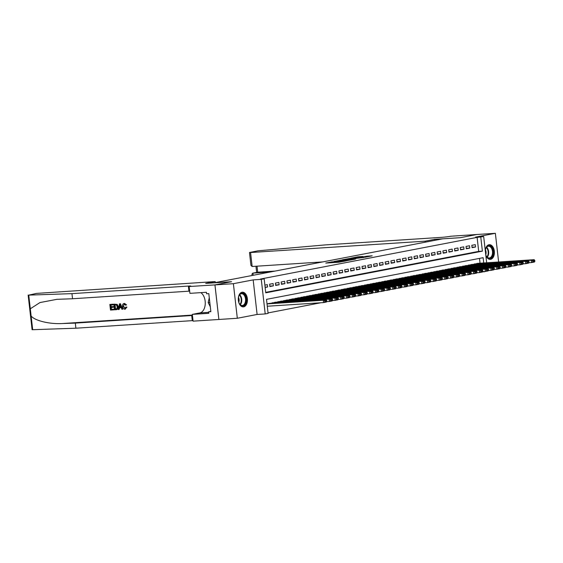 <?xml version="1.0" encoding="UTF-8"?>
<svg xmlns="http://www.w3.org/2000/svg" width="563" height="563" viewBox="0 0 563 563"><rect width="100%" height="100%" fill="white"/><g stroke="black" fill="none" stroke-linecap="round" stroke-linejoin="round"><path stroke-width="0.84" d="M332.564 261.739L325.794 263.069L338.806 262.224L346.259 260.873L332.395 262.133L331.269 262.119L332.564 261.739M485.785 255.102A7.347 4.567 86.3 0 0 490.296 259.367A7.347 4.567 86.3 0 0 490.647 259.318A7.347 4.567 86.3 0 0 494.356 251.45A7.347 4.567 86.3 0 0 489.346 244.694A7.347 4.567 86.3 0 0 488.987 244.743A7.347 4.567 86.3 0 0 485.278 250.612M242.034 292.246A7.347 4.567 86.3 0 0 238.325 300.121A7.347 4.567 86.3 0 0 243.336 306.87A7.347 4.567 86.3 0 0 243.695 306.828A7.347 4.567 86.3 0 0 247.396 298.953A7.347 4.567 86.3 0 0 242.386 292.204A7.347 4.567 86.3 0 0 242.034 292.246M362.973 256.475L357.871 256.805L350.988 258.157L365.64 257.157L372.178 255.806L366.478 256.249L363.416 256.855L366.9 256.735L362.924 257.305L353.416 257.847L362.973 256.475M265.701 292.366L478.705 251.387L477.107 237.375L483.68 236.58L486.664 262.773M214.932 284.899L231.484 281.711L205.699 283.393L215.179 281.57L36.637 293.393L28.748 295.125L71.958 293.64L188.359 286.067A6.594 0.401 173.5 0 1 190.864 286.103A6.594 0.401 173.5 0 1 189.471 286.511L214.932 284.899L218.873 319.474L214.967 284.892L231.576 281.697L213.891 282.844L442.652 238.839L460.337 237.692L476.938 234.497L495.363 233.3L475.573 237.107L483.68 236.58M214.967 284.892L233.385 283.696L237.319 318.271L257.108 314.464L265.208 313.936L261.274 279.361L264.16 278.805L265.757 292.823L482.385 251.147L480.788 237.136M257.108 314.464L253.167 279.888L233.385 283.696M253.167 279.888L261.274 279.361M477.107 237.375L260.479 279.044L264.16 278.805M341.53 260.043L333.704 261.549L346.717 260.704L354.894 259.205L341.53 260.043L341.586 260.549M342.36 259.789L350.348 258.347L363.712 257.509L352.797 258.769L350.7 259.191L355.753 258.994L342.374 259.86M498.628 261.992L495.363 233.3M218.901 319.467L237.319 318.271M265.145 287.461L267.58 286.989L267.312 284.653L264.877 285.124M273.09 283.541L269.628 284.209L269.888 286.546L273.358 285.877L273.09 283.541M278.868 282.429L275.398 283.098L275.666 285.434L279.135 284.765L278.868 282.429M284.646 281.317L281.176 281.986L281.444 284.322L284.913 283.653L284.646 281.317M290.424 280.205L286.954 280.874L287.221 283.21L290.684 282.542L290.424 280.205M296.194 279.1L292.732 279.762L292.999 282.098L296.462 281.43L296.194 279.1M301.972 277.988L298.51 278.65L298.777 280.986L302.24 280.325L301.972 277.988M307.75 276.876L304.287 277.538L304.548 279.874L308.017 279.213L307.75 276.876M313.528 275.764L310.065 276.433L310.326 278.762L313.795 278.101L313.528 275.764M319.305 274.653L315.836 275.321L316.103 277.658L319.573 276.989L319.305 274.653M325.083 273.541L321.614 274.209L321.881 276.546L325.351 275.877L325.083 273.541M330.861 272.429L327.392 273.097L327.659 275.434L331.121 274.765L330.861 272.429M336.632 271.317L333.169 271.985L333.437 274.322L336.899 273.653L336.632 271.317M342.41 270.205L338.947 270.873L339.215 273.21L342.677 272.541L342.41 270.205M348.187 269.093L344.725 269.761L344.985 272.098L348.455 271.429L348.187 269.093M353.965 267.981L350.503 268.65L350.763 270.986L354.233 270.317L353.965 267.981M359.743 266.876L356.273 267.538L356.541 269.874L360.01 269.213L359.743 266.876M365.521 265.764L362.051 266.426L362.319 268.762L365.788 268.101L365.521 265.764M371.298 264.652L367.829 265.314L368.096 267.65L371.559 266.989L371.298 264.652M377.069 263.54L373.607 264.209L373.874 266.545L377.337 265.877L377.069 263.54M382.847 262.428L379.385 263.097L379.652 265.433L383.114 264.765L382.847 262.428M388.625 261.316L385.162 261.985L385.423 264.321L388.892 263.653L388.625 261.316M394.403 260.205L390.94 260.873L391.201 263.21L394.67 262.541L394.403 260.205M400.18 259.093L396.711 259.761L396.978 262.098L400.448 261.429L400.18 259.093M405.958 257.981L402.489 258.649L402.756 260.986L406.226 260.317L405.958 257.981M411.736 256.869L408.266 257.537L408.534 259.874L411.996 259.205L411.736 256.869M417.507 255.764L414.044 256.425L414.312 258.762L417.774 258.093L417.507 255.764M423.285 254.652L419.822 255.313L420.089 257.65L423.552 256.988L423.285 254.652M429.062 253.54L425.6 254.202L425.867 256.538L429.33 255.876L429.062 253.54M434.84 252.428L431.378 253.097L431.638 255.426L435.108 254.765L434.84 252.428M440.618 251.316L437.148 251.985L437.416 254.321L440.885 253.653L440.618 251.316M446.396 250.204L442.926 250.873L443.194 253.209L446.663 252.541L446.396 250.204M452.173 249.092L448.704 249.761L448.971 252.097L452.434 251.429L452.173 249.092M457.944 247.98L454.482 248.649L454.749 250.985L458.212 250.317L457.944 247.98M463.722 246.868L460.26 247.537L460.527 249.873L463.989 249.205L463.722 246.868M469.5 245.757L466.037 246.425L466.305 248.762L469.767 248.093L469.5 245.757M472.075 247.65L475.545 246.981L475.278 244.645L471.815 245.313L472.075 247.65M268.044 312.922L320.896 302.753M480.049 263.202L479.5 258.389M269.445 303.38L267.01 303.809M271.788 303.225L275.223 302.268M277.566 302.113L281 301.156M283.344 301.001L286.778 300.044M289.122 299.889L292.556 298.932M294.899 298.777L298.334 297.82M300.677 297.672L304.104 296.708M306.455 296.56L309.882 295.596M312.226 295.448L315.66 294.491M318.004 294.336L321.438 293.379M323.781 293.224L327.216 292.267M329.559 292.113L332.993 291.155M335.337 291.001L338.771 290.044M341.115 289.889L344.542 288.932M346.892 288.777L350.32 287.82M352.663 287.665L356.097 286.708M358.441 286.56L361.875 285.596M364.219 285.448L367.653 284.484M369.997 284.336L373.431 283.372M375.774 283.224L379.209 282.267M381.552 282.112L384.979 281.155M387.33 281L390.757 280.043M393.101 279.888L396.535 278.931M398.878 278.776L402.313 277.819M404.656 277.665L408.091 276.707M410.434 276.553L413.868 275.596M416.212 275.441L419.646 274.484M421.99 274.336L425.417 273.372M427.767 273.224L431.195 272.26M433.538 272.112L436.972 271.155M439.316 271L442.75 270.043M445.094 269.888L448.528 268.931M450.872 268.776L454.306 267.819M456.649 267.664L460.084 266.707M462.427 266.552L465.861 265.595M468.205 265.44L471.632 264.483M473.976 264.329L477.41 263.371M487.6 271.021L484.708 271.507M482.526 271.852L484.729 271.704M483.73 262.963L483.131 257.692L266.503 299.361L268.101 313.38L265.208 313.936M478.705 251.387L482.385 251.147M267.58 286.989L265.11 287.151M273.358 285.877L269.839 286.11M279.135 284.765L275.617 284.998M284.913 283.653L281.394 283.886M290.684 282.542L287.172 282.774M296.462 281.43L292.95 281.662M302.24 280.325L298.728 280.55M308.017 279.213L304.499 279.438M313.795 278.101L310.276 278.326M319.573 276.989L316.054 277.214M325.351 275.877L321.832 276.102M331.121 274.765L327.61 274.997M336.899 273.653L333.387 273.885M342.677 272.541L339.165 272.774M348.455 271.429L344.936 271.662M354.233 270.317L350.714 270.55M360.01 269.213L356.492 269.438M365.788 268.101L362.269 268.326M371.559 266.989L368.047 267.214M377.337 265.877L373.825 266.102M383.114 264.765L379.603 264.99M388.892 263.653L385.374 263.878M394.67 262.541L391.151 262.773M400.448 261.429L396.929 261.661M406.226 260.317L402.707 260.549M411.996 259.205L408.485 259.437M417.774 258.093L414.262 258.326M423.552 256.988L420.04 257.214M429.33 255.876L425.811 256.102M435.108 254.765L431.589 254.99M440.885 253.653L437.367 253.878M446.663 252.541L443.144 252.766M452.434 251.429L448.922 251.654M458.212 250.317L454.7 250.549M463.989 249.205L460.478 249.437M469.767 248.093L466.248 248.325M475.545 246.981L472.026 247.213M335.182 261.302L349.067 260.148L335.182 261.302M348.61 258.973L344.633 259.543L349.883 259.205L351.981 258.776L348.61 258.973M267.284 306.237L323.549 302.584L323.289 300.248L267.017 303.9M269.156 303.394L326.174 299.692L326.779 300.41L324.76 300.804L324.865 301.733L326.885 301.346L326.779 300.41M326.885 301.346L326.441 302.028L323.549 302.584L324.865 301.733M324.76 300.804L323.289 300.248L326.174 299.692M244.842 304.66A6.362 3.955 -93.7 0 1 239.395 303.647A6.362 3.955 -93.7 0 1 238.895 295.913A6.362 3.955 -93.7 0 1 239.697 294.484A6.362 3.955 -93.7 0 1 245.292 295.772A6.362 3.955 -93.7 0 1 244.842 304.66M239.317 303.499A5.89 3.659 86.3 0 0 242.287 305.477A5.89 3.659 86.3 0 0 244.286 304.309A5.89 3.659 86.3 0 0 245.278 297.63A5.89 3.659 86.3 0 0 241.52 293.724A5.89 3.659 86.3 0 0 239.521 294.885A5.89 3.659 86.3 0 0 238.832 296.061M242.815 306.856A7.305 4.539 86.3 0 0 245.222 305.413A7.305 4.539 86.3 0 0 246.467 297.187A7.305 4.539 86.3 0 0 241.865 292.281M209.281 297.785L208.19 302.584L210.302 306.772M209.816 302.479L208.19 302.584M238.796 302.261A4.194 2.604 86.3 0 0 238.473 297.363M485.299 250.824A6.362 3.955 -93.7 0 1 485.848 248.403A6.362 3.955 -93.7 0 1 486.657 246.981A6.362 3.955 -93.7 0 1 492.245 248.262A6.362 3.955 -93.7 0 1 491.802 257.157A6.362 3.955 -93.7 0 1 486.355 256.137A6.362 3.955 -93.7 0 1 485.749 254.743A4.194 2.604 86.3 0 0 485.433 249.859M486.277 255.996A5.89 3.659 86.3 0 0 489.247 257.967A5.89 3.659 86.3 0 0 491.246 256.805A5.89 3.659 86.3 0 0 492.238 250.127A5.89 3.659 86.3 0 0 488.48 246.214A5.89 3.659 86.3 0 0 486.481 247.382A5.89 3.659 86.3 0 0 485.792 248.557M489.775 259.353A7.305 4.539 86.3 0 0 492.182 257.91A7.305 4.539 86.3 0 0 493.427 249.683A7.305 4.539 86.3 0 0 488.825 244.778M113.719 309.854L110.489 310.065L109.848 304.456L112.966 304.259L113.036 304.9L110.545 305.069L110.742 306.793L113.064 306.638L113.135 307.285L110.812 307.44L111.038 309.376L113.642 309.207L113.979 309.805A12.273 7.629 86.3 0 0 113.986 309.143L111.383 309.312A12.273 7.629 86.3 0 0 111.284 307.405M113.135 307.285L113.599 307.194A12.273 7.629 86.3 0 0 113.522 306.553L111.2 306.701A12.273 7.629 86.3 0 0 110.897 305.04M113.036 304.9L113.381 304.836A12.273 7.629 86.3 0 0 113.226 304.203L109.848 304.456M116.407 309.65C117.829 309.446 118.469 308.447 118.336 306.645L117.245 304.421L114.19 304.147L116.921 304.484L117.871 306.729C118.082 308.524 117.505 309.509 116.147 309.699L114.563 309.798L113.93 304.196M125.148 309.15L126.928 307.131L125.845 307.074L126.928 307.131M125.099 308.496L123.6 306.286L123.142 306.371L125.042 308.503M126.492 307.215L124.895 309.2C123.522 309.136 122.727 308.207 122.516 306.42C122.347 304.696 122.917 303.703 124.233 303.45L126.119 304.97L125.514 305.181L125.95 305.097L126.541 304.886L124.479 303.401M71.958 293.64L72.543 298.756L56.849 299.333L39.931 302.577L30.303 308.798L31.127 316.026C34.822 320.685 49.431 324.239 62.064 323.549L75.315 323.099L191.709 315.526A6.594 0.401 173.5 0 1 192.447 315.484M122.593 309.277L120.461 303.738L119.757 303.781L120.201 303.788L122.593 309.277L121.932 309.319L121.235 307.63L119.349 307.75L119.046 309.509L118.385 309.551L119.497 303.83M119.046 309.509L119.785 307.665M75.315 323.099L75.892 328.208L192.293 320.643A6.594 0.401 173.5 0 1 193.025 320.6M189.675 291.141A6.594 0.401 173.5 0 0 188.936 291.184L72.543 298.756M31.127 316.026L32.689 329.7L75.892 328.208M189.154 286.574L189.921 293.351L206.424 292.274L206.593 293.773L208.803 293.626L210.858 311.663L208.648 311.803L208.824 313.302L192.321 314.372L193.088 321.149L218.873 319.474M215.179 281.57L215.291 282.577M200.808 292.64A10.598 6.587 -93.7 0 1 205.249 303.872A10.598 6.587 -93.7 0 1 199.858 312.922L192.321 314.372M32.689 329.7L32.091 329.665L28.15 295.089M210.829 311.388L208.648 311.803M125.845 307.074L124.909 308.538M125.514 305.181L124.106 304.119M124.275 304.097L123.142 306.371M126.119 304.97L126.541 304.886M125.373 309.122L124.895 309.2M119.736 305.512L119.462 307.095L120.975 306.997L119.926 304.456L119.919 307.004L119.462 307.095M120.946 306.941L119.919 307.004M116.752 309.608L116.147 309.699M115.119 309.115L117.027 308.587L117.245 306.758L116.267 304.808L114.627 304.801L115.119 309.115L116.344 309.017M117.871 306.729L118.336 306.645M115.457 309.045A12.273 7.629 86.3 0 0 114.979 304.78M113.064 306.638L113.522 306.553M110.742 306.793L111.2 306.701M425.276 242.181L425.164 241.175L250.563 252.527L252.154 266.496L322.761 261.908M252.154 266.496L250.957 265.426L249.486 252.513L257.974 250.816L325.266 244.912L441.666 237.34A6.594 0.401 -6.5 0 0 450.872 236.228L476.974 234.489L460.421 237.677L434.636 239.352L425.164 241.175M434.749 240.359L434.636 239.352M270.275 271.999L252.914 273.132L253.16 275.293M249.486 252.513L250.563 252.527M275.075 271.077L257.706 272.203L252.703 273.154L251.957 274.174L252.104 275.497M257.312 272.281L257.706 272.203L257.017 266.179M326.695 301.641L329.327 301.472L329.066 299.136L272.042 302.845M274.934 302.289L331.952 298.58L332.557 299.298L330.537 299.692L330.643 300.621L332.663 300.234L332.557 299.298M332.663 300.234L332.219 300.916L329.327 301.472L330.643 300.621M330.537 299.692L329.066 299.136L331.952 298.58M332.466 300.529L335.105 300.361L334.837 298.024L277.819 301.733M280.705 301.177L337.73 297.468L338.335 298.186L336.308 298.58L336.421 299.516L338.44 299.122L338.335 298.186M338.44 299.122L337.997 299.805L335.105 300.361L336.421 299.516M336.308 298.58L334.837 298.024L337.73 297.468M338.243 299.417L340.882 299.249L340.615 296.912L283.597 300.621M286.483 300.065L343.507 296.356L344.113 297.081L342.086 297.468L342.191 298.404L344.218 298.01L344.113 297.081M344.218 298.01L343.768 298.693L340.882 299.249L342.191 298.404M342.086 297.468L340.615 296.912L343.507 296.356M344.021 298.306L346.66 298.137L346.393 295.8L289.375 299.509M292.26 298.953L349.285 295.244L349.883 295.969L347.864 296.356L347.969 297.292L349.996 296.898L349.883 295.969M349.996 296.898L349.546 297.581L346.66 298.137L347.969 297.292M347.864 296.356L346.393 295.8L349.285 295.244M349.799 297.194L352.438 297.025L352.171 294.688L295.153 298.397M298.038 297.841L355.056 294.132L355.661 294.857L353.641 295.244L353.747 296.18L355.767 295.793L355.661 294.857M355.767 295.793L355.323 296.469L352.438 297.025L353.747 296.18M353.641 295.244L352.171 294.688L355.056 294.132M355.577 296.089L358.216 295.913L357.948 293.576L300.923 297.285M303.816 296.729L360.834 293.02L361.439 293.745L359.419 294.132L359.525 295.068L361.545 294.681L361.439 293.745M361.545 294.681L361.101 295.357L358.216 295.913L359.525 295.068M359.419 294.132L357.948 293.576L360.834 293.02M361.355 294.977L363.987 294.801L363.726 292.464L306.701 296.173M309.594 295.617L366.612 291.908L367.217 292.633L365.197 293.02L365.303 293.956L367.322 293.569L367.217 292.633M367.322 293.569L366.879 294.245L363.987 294.801L365.303 293.956M365.197 293.02L363.726 292.464L366.612 291.908M367.132 293.865L369.764 293.689L369.504 291.353L312.479 295.061M315.371 294.505L372.389 290.797L372.995 291.521L370.975 291.908L371.08 292.844L373.1 292.457L372.995 291.521M373.1 292.457L372.657 293.133L369.764 293.689L371.08 292.844M370.975 291.908L369.504 291.353L372.389 290.797M372.903 292.753L375.542 292.577L375.275 290.248L318.257 293.949M321.142 293.393L378.167 289.692L378.772 290.409L376.746 290.797L376.858 291.733L378.878 291.345L378.772 290.409M378.878 291.345L378.435 292.021L375.542 292.577L376.858 291.733M376.746 290.797L375.275 290.248L378.167 289.692M378.681 291.641L381.32 291.472L381.052 289.136L324.035 292.837M326.92 292.281L383.945 288.58L384.55 289.298L382.523 289.685L382.629 290.621L384.656 290.234L384.55 289.298M384.656 290.234L384.212 290.916L381.32 291.472L382.629 290.621M382.523 289.685L381.052 289.136L383.945 288.58M384.459 290.529L387.098 290.36L386.83 288.024L329.812 291.725M332.698 291.177L389.723 287.468L390.321 288.186L388.301 288.58L388.407 289.509L390.433 289.122L390.321 288.186M390.433 289.122L389.983 289.804L387.098 290.36L388.407 289.509M388.301 288.58L386.83 288.024L389.723 287.468M390.236 289.417L392.875 289.248L392.608 286.912L335.59 290.621M338.476 290.065L395.493 286.356L396.099 287.074L394.079 287.468L394.184 288.397L396.204 288.01L396.099 287.074M396.204 288.01L395.761 288.692L392.875 289.248L394.184 288.397M394.079 287.468L392.608 286.912L395.493 286.356M396.014 288.305L398.653 288.136L398.386 285.8L341.361 289.509M344.253 288.953L401.271 285.244L401.876 285.969L399.857 286.356L399.962 287.292L401.982 286.898L401.876 285.969M401.982 286.898L401.539 287.58L398.653 288.136L399.962 287.292M399.857 286.356L398.386 285.8L401.271 285.244M401.792 287.193L404.431 287.024L404.164 284.688L347.139 288.397M350.031 287.841L407.049 284.132L407.654 284.857L405.634 285.244L405.74 286.18L407.76 285.786L407.654 284.857M407.76 285.786L407.316 286.468L404.431 287.024L405.74 286.18M405.634 285.244L404.164 284.688L407.049 284.132M407.57 286.081L410.202 285.913L409.941 283.576L352.917 287.285M355.809 286.729L412.827 283.02L413.432 283.745L411.412 284.132L411.518 285.068L413.538 284.674L413.432 283.745M413.538 284.674L413.094 285.357L410.202 285.913L411.518 285.068M411.412 284.132L409.941 283.576L412.827 283.02M413.348 284.969L415.98 284.801L415.712 282.464L358.694 286.173M361.58 285.617L418.605 281.908L419.21 282.633L417.183 283.02L417.296 283.956L419.315 283.569L419.21 282.633M419.315 283.569L418.872 284.245L415.98 284.801L417.296 283.956M417.183 283.02L415.712 282.464L418.605 281.908M419.118 283.865L421.757 283.689L421.49 281.352L364.472 285.061M367.358 284.505L424.382 280.796L424.988 281.521L422.961 281.908L423.066 282.844L425.093 282.457L424.988 281.521M425.093 282.457L424.65 283.133L421.757 283.689L423.066 282.844M422.961 281.908L421.49 281.352L424.382 280.796M424.896 282.753L427.535 282.577L427.268 280.24L370.25 283.949M373.135 283.393L430.16 279.684L430.758 280.409L428.739 280.796L428.844 281.732L430.871 281.345L430.758 280.409M430.871 281.345L430.421 282.021L427.535 282.577L428.844 281.732M428.739 280.796L427.268 280.24L430.16 279.684M430.674 281.641L433.313 281.465L433.046 279.128L376.028 282.837M378.913 282.281L435.931 278.572L436.536 279.297L434.516 279.684L434.622 280.62L436.642 280.233L436.536 279.297M436.642 280.233L436.198 280.909L433.313 281.465L434.622 280.62M434.516 279.684L433.046 279.128L435.931 278.572M436.452 280.529L439.091 280.353L438.823 278.023L381.798 281.725M384.691 281.169L441.709 277.468L442.314 278.185L440.294 278.572L440.4 279.508L442.419 279.121L442.314 278.185M442.419 279.121L441.976 279.804L439.091 280.353L440.4 279.508M440.294 278.572L438.823 278.023L441.709 277.468M442.229 279.417L444.869 279.248L444.601 276.912L387.576 280.613M390.469 280.057L447.486 276.356L448.092 277.073L446.072 277.468L446.178 278.396L448.197 278.009L448.092 277.073M448.197 278.009L447.754 278.692L444.869 279.248L446.178 278.396M446.072 277.468L444.601 276.912L447.486 276.356M448.007 278.305L450.639 278.136L450.379 275.8L393.354 279.508M396.246 278.952L453.264 275.244L453.869 275.961L451.85 276.356L451.955 277.285L453.975 276.897L453.869 275.961M453.975 276.897L453.532 277.58L450.639 278.136L451.955 277.285M451.85 276.356L450.379 275.8L453.264 275.244M453.785 277.193L456.417 277.024L456.15 274.688L399.132 278.396M402.017 277.841L459.042 274.132L459.647 274.85L457.62 275.244L457.733 276.173L459.753 275.786L459.647 274.85M459.753 275.786L459.309 276.468L456.417 277.024L457.733 276.173M457.62 275.244L456.15 274.688L459.042 274.132M459.556 276.081L462.195 275.912L461.927 273.576L404.91 277.285M407.795 276.729L464.82 273.02L465.425 273.745L463.398 274.132L463.504 275.068L465.531 274.674L465.425 273.745M465.531 274.674L465.087 275.356L462.195 275.912L463.504 275.068M463.398 274.132L461.927 273.576L464.82 273.02M465.334 274.969L467.973 274.8L467.705 272.464L410.687 276.173M413.573 275.617L470.598 271.908L471.196 272.633L469.176 273.02L469.282 273.956L471.308 273.562L471.196 272.633M471.308 273.562L470.858 274.244L467.973 274.8L469.282 273.956M469.176 273.02L467.705 272.464L470.598 271.908M471.111 273.857L473.75 273.688L473.483 271.352L416.465 275.061M419.351 274.505L476.368 270.796L476.974 271.521L474.954 271.908L475.059 272.844L477.079 272.457L476.974 271.521M477.079 272.457L476.636 273.132L473.75 273.688L475.059 272.844M474.954 271.908L473.483 271.352L476.368 270.796M476.889 272.752L479.528 272.576L479.261 270.24L422.236 273.949M425.128 273.393L482.146 269.684L482.751 270.409L480.732 270.796L480.837 271.732L482.857 271.345L482.751 270.409M482.857 271.345L482.414 272.02L479.528 272.576L480.837 271.732M480.732 270.796L479.261 270.24L482.146 269.684M482.667 271.64L485.306 271.465L485.039 269.128L428.014 272.837M430.906 272.281L487.924 268.572L488.529 269.297L486.509 269.684L486.615 270.62L488.635 270.233L488.529 269.297M488.635 270.233L488.191 270.909L485.306 271.465L486.615 270.62M486.509 269.684L485.039 269.128L487.924 268.572M488.445 270.529L491.077 270.353L490.816 268.016L433.791 271.725M436.684 271.169L493.702 267.46L494.307 268.185L492.287 268.572L492.393 269.508L494.413 269.121L494.307 268.185M494.413 269.121L493.969 269.797L491.077 270.353L492.393 269.508M492.287 268.572L490.816 268.016L493.702 267.46M494.223 269.417L496.855 269.241L496.587 266.904L439.569 270.613M442.455 270.057L499.48 266.355L500.085 267.073L498.058 267.46L498.171 268.396L500.19 268.009L500.085 267.073M500.19 268.009L499.747 268.685L496.855 269.241L498.171 268.396M498.058 267.46L496.587 266.904L499.48 266.355M499.993 268.305L502.632 268.136L502.365 265.799L445.347 269.501M448.232 268.945L505.257 265.243L505.863 265.961L503.836 266.348L503.941 267.284L505.968 266.897L505.863 265.961M505.968 266.897L505.525 267.58L502.632 268.136L503.941 267.284M503.836 266.348L502.365 265.799L505.257 265.243M505.771 267.193L508.41 267.024L508.143 264.687L451.125 268.389M454.01 267.84L511.035 264.131L511.633 264.849L509.614 265.243L509.719 266.172L511.746 265.785L511.633 264.849M511.746 265.785L511.295 266.468L508.41 267.024L509.719 266.172M509.614 265.243L508.143 264.687L511.035 264.131M511.549 266.081L514.188 265.912L513.92 263.575L456.903 267.284M459.788 266.728L516.806 263.02L517.411 263.737L515.391 264.131L515.497 265.06L517.517 264.673L517.411 263.737M517.517 264.673L517.073 265.356L514.188 265.912L515.497 265.06M515.391 264.131L513.92 263.575L516.806 263.02M517.327 264.969L519.966 264.8L519.698 262.464L462.673 266.172M465.566 265.616L522.584 261.908L523.189 262.625L521.169 263.02L521.275 263.956L523.294 263.561L523.189 262.625M523.294 263.561L522.851 264.244L519.966 264.8L521.275 263.956M521.169 263.02L519.698 262.464L522.584 261.908M523.104 263.857L525.743 263.688L525.476 261.352L468.451 265.06M471.344 264.504L528.361 260.796L528.967 261.521L526.947 261.908L527.052 262.844L529.072 262.449L528.967 261.521M529.072 262.449L528.629 263.132L525.743 263.688L527.052 262.844M526.947 261.908L525.476 261.352L528.361 260.796M528.882 262.745L531.514 262.576L531.254 260.24L474.229 263.948M477.121 263.393L534.139 259.684L534.744 260.409L532.725 260.796L532.83 261.732L534.85 261.338L534.744 260.409M534.85 261.338L534.407 262.02L531.514 262.576L532.83 261.732M532.725 260.796L531.254 260.24L534.139 259.684M332.451 262.639L332.395 262.133M333.535 262.569L333.479 262.062M337.687 262.302L337.603 261.563M339.172 262.196L339.116 261.696M340.249 262.041L340.2 261.626M340.284 260.634L340.235 260.205M349.102 258.938L349.053 258.508M350.404 258.853L350.348 258.347M366.527 256.693L366.478 256.249M367.843 256.735L367.766 256.095M357.92 257.242L357.871 256.805M359.215 257.15L359.159 256.651M239.662 294.723A5.89 3.659 -93.7 0 1 240.45 304.562A5.89 3.659 -93.7 0 1 240.31 304.724M240.007 304.428A5.693 3.54 86.3 0 0 239.395 295.054M486.615 247.22A5.89 3.659 -93.7 0 1 487.403 257.052A5.89 3.659 -93.7 0 1 487.269 257.214M486.96 256.918A5.693 3.54 86.3 0 0 486.355 247.551M62.064 323.549L192.398 315.076M191.709 315.526L192.293 320.643M188.936 291.184L188.359 286.067M28.748 295.125L30.303 308.798M208.711 312.345L199.858 312.922M331.333 262.71L331.269 262.119M338.06 262.274L337.99 261.682M257.502 272.232L252.703 273.154M255.954 266.25L256.651 272.393"/></g></svg>
